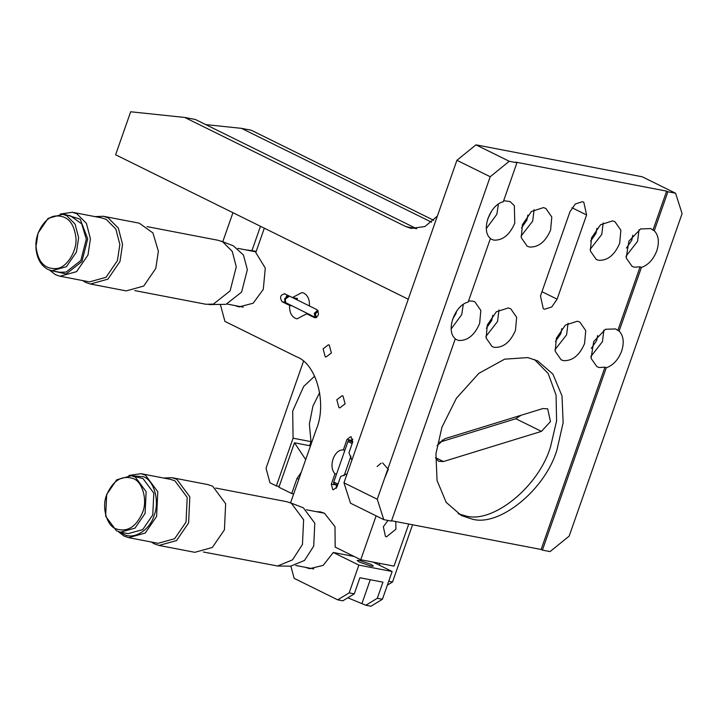 <?xml version="1.0" encoding="UTF-8"?>
<svg xmlns="http://www.w3.org/2000/svg" width="718" height="718" viewBox="0 0 718 718"><rect width="100%" height="100%" fill="white"/><g stroke="black" fill="none" stroke-linecap="round" stroke-linejoin="round"><path stroke-width="1.08" d="M82.615 280.567L85.63 282.398L90.414 284.014L107.906 279.158L119.969 261.531L122.554 244.371L118.335 228.1L108.212 217.904L103.428 216.289L94.902 216.603M60.33 214.036L72.365 212.268L101.785 217.922L106.309 219.448L115.858 229.078L119.852 244.452L117.411 260.652L106.013 277.301L89.49 281.887L60.07 276.233L55.546 274.707L49.551 270.13M134.76 290.593L205.913 304.261L213.354 304.118L230.092 290.934L236.267 266.827L232.282 251.453L222.724 241.822L218.209 240.297L147.046 226.619M221.189 241.149L233.341 245.807L243.447 255.016L247.351 269.672L241.616 292.073L226.053 304.324L209.001 304.576M90.414 284.014L126.233 290.898L143.726 286.042L155.797 268.415L158.373 251.255L152.907 232.892L139.256 223.172L103.428 216.289M72.365 212.268L76.88 213.793L86.438 223.424L90.423 238.798L87.991 254.998L76.593 271.646L60.07 276.233M47.846 269.403C40.621 265.391 36.645 258.031 35.9 247.342L38.054 233.045L48.106 218.362L62.69 214.305L66.675 215.651L75.103 224.151L78.621 237.712L76.467 252.009L66.415 266.701L51.84 270.749L47.846 269.403M86.295 239.193L81.735 223.881L70.364 215.786L62.681 214.305L63.722 214.045L80.192 219.187L87.722 238.87L81.906 261.558L66.155 273.971L51.831 270.749L59.513 272.23L66.074 272.095L80.847 260.463L86.295 239.193M36.044 246.777C34.626 234.005 45.001 217.114 54.918 216.064C67.007 215.023 74.008 222.266 75.92 237.793C77.338 250.564 66.962 267.446 57.045 268.505C44.956 269.546 37.955 262.303 36.044 246.777M377.076 466.547L381.123 463.182M382.631 462.948L388.339 469.303L384.57 478.368M666.627 191.132L652.976 230.11L654.26 230.738L667.902 191.769L666.627 191.132L515.668 162.115L516.942 162.753L503.3 201.731C489.685 204.881 480.611 230.783 490.439 238.448L468.163 302.063C454.548 305.222 445.474 331.124 455.302 338.779L391.454 521.097L383.78 519.626L377.255 499.243L343.967 482.81L350.483 503.183L383.78 519.626M619.122 331.079L641.398 267.464L640.115 266.827L617.839 330.442L619.122 331.079C623.52 335.737 624.364 342.423 621.644 351.156C618.288 359.763 613.163 365.309 606.261 367.796L604.978 367.167L599.386 367.526L596.963 366.719L591.058 358.318L593.741 341.517L605.507 329.275L615.622 328.925L617.839 330.442M391.579 520.738L541.13 549.476L604.978 367.167M640.115 266.827L634.524 267.195L632.1 266.378L626.195 257.986L628.878 241.176L640.644 228.934L650.759 228.584L652.976 230.11M503.65 200.717L510.031 201.543L514.339 205.689L514.779 223.145C509.717 234.858 502.726 240.521 493.805 240.144L490.331 238.735M468.513 301.048L472.471 301.066L474.894 301.874L480.836 310.436L479.642 323.477C474.58 335.189 467.589 340.862 458.667 340.485L455.194 339.075M540.475 295.969L569.966 211.756L575.289 203.993L582.361 201.713L583.797 202.189L586.597 214.951L557.105 299.164L551.792 306.936L544.711 309.216L543.275 308.731L540.475 295.969M584.542 343.644C579.489 355.356 572.497 361.019 563.567 360.642L561.144 359.835L555.193 351.273L556.396 338.232L565.398 325.083L577.371 321.224L579.803 322.041L585.744 330.603L584.542 343.644M619.679 243.303C614.626 255.016 607.634 260.688 598.704 260.311L596.281 259.494L590.331 250.932L591.533 237.891L600.535 224.752L612.508 220.893L614.94 221.7L620.882 230.263L619.679 243.303M515.461 330.361C510.399 342.082 503.408 347.745 494.487 347.368L492.054 346.561L486.113 337.998L487.316 324.958L496.317 311.809L508.29 307.95L510.713 308.758L516.664 317.32L515.461 330.361M550.598 230.029C545.536 241.742 538.545 247.405 529.624 247.028L527.191 246.22L521.25 237.658L522.453 224.617L531.455 211.478L543.427 207.61L545.851 208.426L551.801 216.989L550.598 230.029M471.304 518.845L461.369 515.524L446.183 502.358L437.056 480.504L435.943 453.713L441.965 427.156L456.406 398.248L478.798 373.378L504.601 359.179L527.775 357.591L537.701 360.912L552.887 374.087L562.014 395.932L563.136 422.722L557.105 449.28C545.707 489.667 498.525 527.927 471.304 518.845M541.13 549.476L542.413 550.114L606.261 367.796M463.281 304.441L461.71 314.628L451.209 328.889M498.418 204.1L496.847 214.287L486.346 228.557M667.902 191.769L675.584 193.241L642.287 176.799L475.971 144.839L509.268 161.281L516.942 162.753M542.413 550.114L550.087 551.586L569.159 536.131L682.1 213.614L675.584 193.241M654.26 230.738C658.657 235.396 659.501 242.092 656.782 250.824C653.425 259.431 648.3 264.978 641.398 267.464M534.425 359.485L548.193 373.504L556.064 395.133L556.594 420.838L550.706 446.12C539.308 486.508 492.117 524.759 464.896 515.686L458.246 513.792M603.883 330.118L602.438 341.678L590.77 356.666M597.618 335.548L596.676 340.565L591.273 348.401M639.02 229.787L637.575 241.338L625.908 256.335M632.755 235.208L631.813 240.234L626.41 248.069M534.111 209.62L532.666 221.18L521.008 236.168M527.856 215.05L526.913 220.067L521.51 227.902M456.585 311.217L455.948 313.524L452.519 319.456M498.974 309.961L497.529 321.511L485.871 336.509M492.719 315.381L491.776 320.407L486.373 328.243M491.722 210.886L487.657 219.125M603.192 222.903L601.747 234.454L590.088 249.451M596.936 228.324L595.994 233.35L590.591 241.185M568.055 323.235L566.61 334.794L554.951 349.783M561.799 328.664L560.857 333.682L555.454 341.517M475.971 144.839L456.908 160.293L490.206 176.736L509.268 161.281M377.255 499.243L490.206 176.736M456.908 160.293L343.967 482.81M521.053 415.273L515.838 418.738L439.604 442.198M435.611 457.698L443.419 461.548L541.453 431.374L515.838 418.738M541.453 431.374L550.473 421.574L547.663 408.802L542.853 408.569L444.81 438.734L437.065 445.707M443.419 461.548L438.599 461.306L435.593 457.922M431.617 222.221L241.481 128.351L205.752 124.6M408.246 299.235L115.616 154.774L130.676 111.775L184.741 117.447L195.422 119.502L416.682 228.728M184.741 117.447L405.885 226.619L411.208 228.414L424.903 226.547L437.361 216.1M241.481 128.351L251.273 130.236L433.708 220.3M296.785 299.72L297.503 298.535L292.388 297.548L284.301 293.653M287.442 295.107L286.24 296.453M284.884 293.85C280.334 294.676 279.419 297.306 282.129 301.731L289.623 305.428L291.948 305.877M308.973 314.278L306.649 313.838L314.726 317.733M315.346 317.769L314.143 317.536C318.702 316.701 319.618 314.071 316.907 309.655L309.404 305.949C309.763 299.801 307.932 295.529 303.911 293.15L302.045 292.522L292.388 297.548L309.404 305.949M336.554 474.068L334.992 473.763L331.312 484.255L332.748 489.586L333.34 489.784L336.948 487.037L340.619 476.546L347.126 473.763M331.312 484.255L336.536 484.928M336.428 485.233L336.266 488.366M351.91 441.049L352.807 439.12M351.892 460.175L348.966 452.735L352.637 442.243L351.201 436.912L350.617 436.715L347 439.461L343.33 449.953L344.9 450.249M220.426 304.737L224.922 321.404L296.633 356.81C316.485 363.784 327.264 403.776 316.234 429.526L290.557 502.851M290.88 566.179L294.156 578.34L337.702 599.835L349.154 592.88L358.874 565.111L333.296 552.483L323.19 565.371L309.539 568.701L305.509 567.346M316.216 511.656L320.452 511.88L324.473 513.235L334.992 526.644L335.18 547.107L360.759 559.735L376.124 515.847M264.323 228.18L255.796 252.53L265.283 268.092L263.291 289.381L253.158 303.22L238.986 306.918L234.965 305.554M245.673 249.864L251.955 250.636L260.481 226.287M232.946 212.699L222.768 241.751M306.649 313.838L296.983 318.864L295.125 318.236C291.095 315.848 289.264 311.585 289.623 305.428M334.992 473.763C328.018 466.763 334.229 449.028 343.33 449.953M338.923 407.618L336.805 399.755L342.136 395.708L342.998 395.995L345.116 403.857L339.785 407.905L338.923 407.618M325.209 356.711L323.091 348.849L328.413 344.802L329.275 345.089L331.393 352.951L326.071 356.999L325.209 356.711M387.989 520.433L383.331 526.779L385.458 536.436L386.544 536.804L395.914 529.202L395.806 521.546M371.026 566.089L373.396 566.098L371.018 564.357L359.503 560.399L357.124 560.399L359.503 562.14L371.026 566.089M347.799 597.789L365.848 605.247L377.3 598.291L382.945 582.163L359.915 577.739L354.27 593.867L342.818 600.822L337.702 599.835M365.848 605.247L370.964 606.225L382.416 599.27L377.3 598.291M354.27 593.867L349.154 592.88M382.416 599.27L392.136 571.501L358.874 565.111M251.955 250.636L256.173 251.444M360.759 559.735L394.02 566.125L408.757 524.041M333.296 552.483L354.207 556.495M392.136 571.501L373.109 562.104M279.176 486.481L276.358 485.942L269.959 482.783L266.037 468.235L303.49 361.298M276.358 485.942L293.079 438.195L292.693 411.082L303.696 386.428L314.681 376.142M305.697 459.601L294.479 442.791L278.916 487.217L291.723 493.535L296.956 478.601L301.3 472.184M379.301 565.165L379.912 563.415M442.261 439.946L441.705 441.552M412.563 524.768L392.513 582.02L387.361 585.143M319.698 392.513L312.913 406.128L309.368 424.033L310.993 441.633L309.575 445.69M310.993 441.633L293.079 438.195M310.508 445.869L294.479 442.791M293.689 493.912L291.723 493.535M392.513 582.02L388.707 581.284M151.238 541.982L154.253 543.822L159.037 545.438L176.529 540.573L188.601 522.946L189.83 496.811L176.843 479.319L172.06 477.703L163.533 478.017M128.953 475.46L140.988 473.683L170.417 479.337L174.932 480.863L187.21 497.386L186.043 522.076L174.645 538.715L158.122 543.311L128.693 537.656L124.178 536.131L118.174 531.544M203.382 552.007L277.624 565.999L292.549 559.843L302.457 544.45L303.624 519.76L291.355 503.237L286.832 501.711L215.678 488.043M289.821 502.564L303.391 507.85L314.798 523.207L313.712 546.147L304.504 560.453L290.637 566.179L277.624 565.999M159.037 545.438L194.856 552.322L212.348 547.457L224.42 529.83L225.658 503.695L212.663 486.203L207.879 484.587L172.06 477.703M140.988 473.683L145.512 475.208L157.781 491.731L156.614 516.413L145.215 533.061L128.693 537.656M142.972 478.547L131.313 475.729L135.298 477.075L146.131 491.65L145.099 513.433L135.038 528.116L120.462 532.173L116.478 530.826L105.654 516.242L106.677 494.46L116.738 479.777L131.313 475.729L143.6 476.752C154.191 480.477 159.934 501.81 154.056 515.542C150.008 530.171 133.216 540.376 123.523 534.093L120.462 532.164L128.136 533.645L142.72 529.597L152.772 514.905L153.805 493.122L142.972 478.547M115.822 528.789C106.56 525.531 101.534 506.863 106.677 494.855C113.121 480.288 122.024 474.876 133.395 478.619C142.658 481.877 147.684 500.536 142.541 512.553C136.097 527.12 127.194 532.532 115.822 528.789M352.628 442.279L348.724 440.412L352.861 441.399M348.724 440.412L347.943 441.561L352.17 443.58M347.943 441.561L333.753 482.074L337.99 484.067M333.753 482.074L333.655 483.447L337.568 485.278M316.306 317.491L315.381 313.874L318.227 311.065M317.697 310.257L314.251 313.38L315.112 317.311L316.71 317.589M289.507 296.13L285.306 299.092L285.665 302.655L315.112 317.311M288.959 295.978L287.963 295.879L284.651 298.697L284.974 301.919L285.665 302.655M557.105 299.164L541.973 291.696M586.597 214.951L571.959 207.726M416.557 228.674L405.885 226.619M285.387 302.359L282.129 301.731M347 439.461L352.116 440.448M362.007 603.353L370.273 579.731M298.912 478.978L296.956 478.601M237.837 248.356L256.03 251.856M227.13 304.046L243.231 307.142M324.473 513.244L306.46 509.78M295.762 565.47L313.775 568.934M344.057 475.846L350.967 456.109"/></g></svg>
